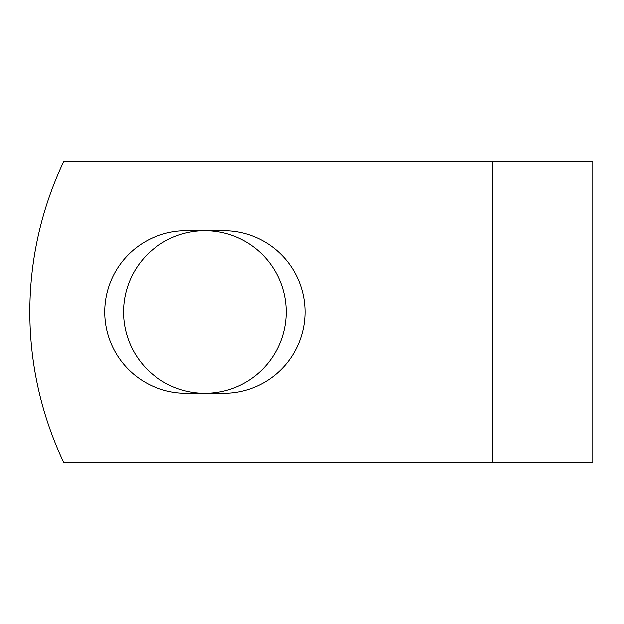 <?xml version="1.0" encoding="UTF-8"?>
<svg xmlns="http://www.w3.org/2000/svg" width="624" height="624" viewBox="0 0 624 624"><rect width="100%" height="100%" fill="white"/><g stroke="black" fill="none" stroke-linecap="round" stroke-linejoin="round"><path stroke-width="0.94" d="M104.731 312A81.315 81.315 0 0 0 186.038 393.315L223.696 393.315A81.315 81.315 0 0 0 305.003 312A81.315 81.315 0 0 0 223.696 230.685L186.038 230.685A81.315 81.315 0 0 0 104.731 312M123.552 312A81.315 81.315 0 0 1 204.867 230.685A81.315 81.315 0 0 1 286.182 312A81.315 81.315 0 0 1 204.867 393.315A81.315 81.315 0 0 1 123.552 312M492.461 161.795L63.648 161.795A350.485 350.485 0 0 0 63.648 462.205L492.461 462.205L492.461 161.795L592.8 161.795L592.8 462.205L492.461 462.205"/></g></svg>

